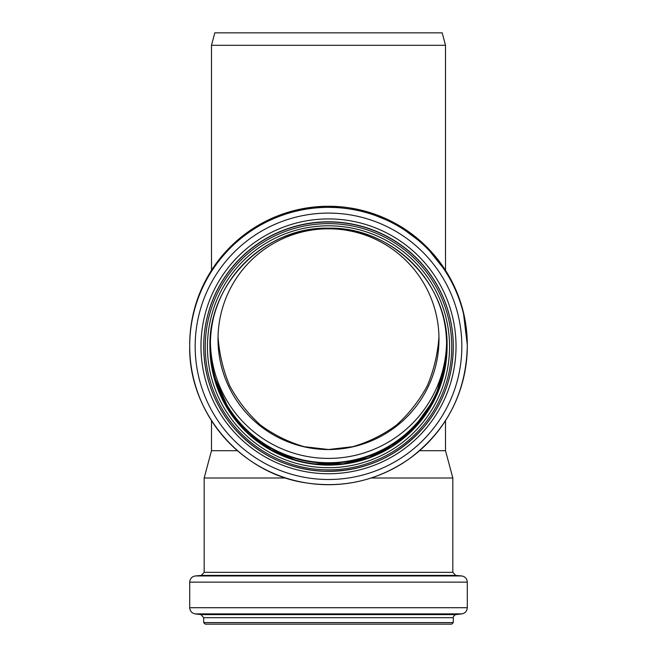 <?xml version="1.0" encoding="UTF-8"?>
<svg xmlns="http://www.w3.org/2000/svg" width="657" height="657" viewBox="0 0 657 657"><rect width="100%" height="100%" fill="white"/><g stroke="black" fill="none" stroke-linecap="round" stroke-linejoin="round"><path stroke-width="0.99" d="M211.488 45.3L214.823 32.85L442.177 32.85L445.512 45.3L211.488 45.3L211.488 270.339M237.448 450.702L211.488 450.702L204.171 477.992L204.171 572.321L452.829 572.321L452.829 477.992L371.172 477.992M445.512 420.62L445.512 450.702L419.552 450.702M285.836 477.992L204.171 477.992M328.5 228.8A110.483 110.376 0 0 1 438.983 339.176A110.483 110.376 0 0 1 328.5 449.544A110.483 110.376 0 0 1 218.017 339.176A110.483 110.376 0 0 1 328.5 228.8M218.05 336.696C219.224 353.778 223.125 370.162 229.745 385.84C237.809 400.754 248.05 413.811 260.451 425.022C273.854 434.893 288.456 442.12 304.265 446.703L328.5 449.511L352.735 446.703C368.544 442.12 383.146 434.893 396.549 425.022C408.95 413.811 419.191 400.754 427.255 385.84C433.875 370.162 437.776 353.778 438.95 336.696M446.588 342.576A118.104 117.989 0 0 1 328.5 458.405A118.104 117.989 0 0 1 210.412 342.576M443.278 316.929A118.104 117.989 0 0 1 328.5 462.725A118.104 117.989 0 0 1 213.722 316.929M447.064 345.689A118.572 118.457 0 0 1 328.5 463.193A118.572 118.457 0 0 1 209.936 345.689A118.572 118.457 0 0 0 328.5 463.201A118.572 118.457 0 0 0 447.064 345.697M451.737 624.15L205.263 624.15L203.703 622.598L453.297 622.598L451.737 624.15M447.072 346.436A118.572 118.457 0 0 1 328.5 464.688A118.572 118.457 0 0 1 209.928 346.436M447.072 346.641C448.698 283.339 391.868 226.558 328.5 228.193A118.572 118.457 0 0 1 447.072 346.641A118.572 118.457 0 0 1 328.5 465.107A118.572 118.457 0 0 1 209.928 346.641A118.572 118.457 0 0 1 328.5 228.184C265.132 226.558 208.302 283.339 209.928 346.641M328.5 225.811A121.06 120.945 0 0 1 433.341 407.225A121.06 120.945 0 0 1 223.659 407.225A121.06 120.945 0 0 1 328.5 225.811M328.5 223.635A123.237 123.122 0 0 1 435.23 408.317A123.237 123.122 0 0 1 221.77 408.317A123.237 123.122 0 0 1 328.5 223.635M328.5 222.009A124.797 124.674 0 0 1 453.297 346.682A124.797 124.674 0 0 1 328.5 471.365A124.797 124.674 0 0 1 203.703 346.682A124.797 124.674 0 0 1 328.5 222.009M328.5 221.795A124.797 124.674 0 0 1 453.297 346.469L453.297 346.682C452.977 376.929 443.188 403.71 423.921 427.042C397.247 457.256 363.748 471.997 323.433 471.258C286.353 469.082 255.819 453.831 231.814 425.514C213.369 402.47 203.999 376.19 203.703 346.682L203.703 346.469A124.797 124.674 0 0 1 328.5 221.795M328.5 218.929A127.532 127.409 0 0 1 438.942 410.042A127.532 127.409 0 0 1 218.058 410.042A127.532 127.409 0 0 1 328.5 218.929M328.5 213.098A133.338 133.207 0 0 1 443.968 412.908A133.338 133.207 0 0 1 213.032 412.908A133.338 133.207 0 0 1 328.5 213.098M328.5 207.366A138.799 138.668 0 0 1 467.299 346.034A138.799 138.668 0 0 1 328.5 484.702A138.799 138.668 0 0 1 189.701 346.034A138.799 138.668 0 0 1 328.5 207.366M467.299 344.925L467.299 346.034C466.125 392.845 446.867 430.376 409.508 458.643C378.448 480.275 344.178 488.389 306.704 482.994C241.037 473.894 188.37 412.243 189.701 346.034L189.701 344.925A138.799 138.668 0 0 1 328.5 206.257A138.799 138.668 0 0 1 467.299 344.925L463.308 311.894M452.829 572.321L455.671 575.417L201.329 575.417L204.171 572.321M455.671 575.417L461.616 575.943L195.384 575.943L201.329 575.417M461.616 575.943C465.107 576.542 467.004 578.612 467.299 582.143L189.701 582.143C189.996 578.612 191.893 576.542 195.384 575.943M467.299 582.143L467.299 607.709L189.701 607.709L189.701 582.143M456.032 614.599L200.968 614.599L203.703 617.687L453.297 617.687C452.484 616.956 455.917 613.843 456.032 614.599L461.838 613.884L195.162 613.884C191.795 613.203 189.972 611.141 189.701 607.709M211.488 420.62L211.488 450.702M445.512 45.3L445.512 270.339M445.512 450.702L452.829 477.992M446.358 359.182L435.263 397.756L411.914 430.417L391.629 446.497L368.347 457.798L343.159 463.776L314.982 463.916M294.821 459.81L271.357 450.02L250.531 435.476M230.344 412.686L213.295 374.268M203.703 347.085L203.703 346.469M447.236 273.098L425.12 245.357L396.664 224.127L363.723 210.79L328.5 206.249C285.992 207.078 250.687 223.429 222.583 255.302C201.017 281.295 190.062 311.163 189.701 344.925M461.838 613.884C465.205 613.203 467.028 611.141 467.299 607.709M200.968 614.599L195.162 613.884M203.703 617.687L203.703 622.598M453.297 617.687L453.297 622.598"/></g></svg>
